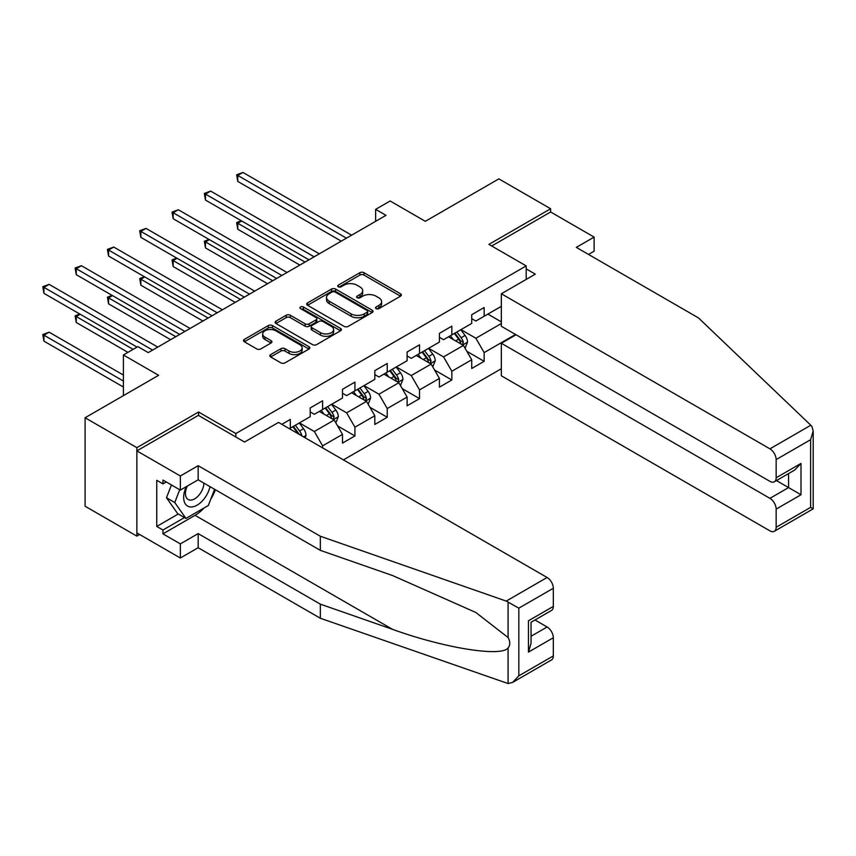 <?xml version="1.0" encoding="UTF-8"?>
<svg xmlns="http://www.w3.org/2000/svg" width="856" height="856" viewBox="0 0 856 856"><rect width="100%" height="100%" fill="white"/><g stroke="black" fill="none" stroke-linecap="round" stroke-linejoin="round"><path stroke-width="1.28" d="M376.105 308.631A2.012 1.166 0 0 0 378.951 308.631L400.555 296.165A2.878 1.659 0 0 0 401.389 294.988A2.878 1.659 0 0 0 400.555 293.811L363.961 272.69A2.878 1.659 0 0 0 359.895 272.69L338.302 285.155A2.012 1.166 0 0 0 337.713 285.979A2.012 1.166 0 0 0 338.302 286.803A2.012 1.166 0 0 0 341.148 286.803L343.941 285.187A9.202 5.307 0 0 1 356.952 285.187L360.002 286.953A9.202 5.307 0 0 1 362.687 290.698A9.202 5.307 0 0 1 360.002 294.453L357.198 296.069A2.012 1.166 0 0 0 356.61 296.893A2.012 1.166 0 0 0 357.198 297.717A2.012 1.166 0 0 0 360.044 297.717L362.848 296.101A9.202 5.307 0 0 1 375.848 296.101L378.898 297.867A9.202 5.307 0 0 1 381.594 301.622A9.202 5.307 0 0 1 378.898 305.367L376.105 306.983A2.012 1.166 0 0 0 375.517 307.807A2.012 1.166 0 0 0 376.105 308.631L376.105 306.983M270.656 354.609A2.878 1.659 0 0 0 269.822 355.775A2.878 1.659 0 0 0 270.656 356.952L280.929 362.88A2.878 1.659 0 0 0 284.995 362.88L308.973 349.034A2.878 1.659 0 0 0 309.819 347.857A2.878 1.659 0 0 0 308.973 346.68L272.39 325.558A2.878 1.659 0 0 0 268.324 325.558L244.335 339.404A2.878 1.659 0 0 0 243.489 340.581A2.878 1.659 0 0 0 244.335 341.758L256.736 348.916A2.878 1.659 0 0 0 260.802 348.916L271.063 342.989A2.878 1.659 0 0 0 271.908 341.812A2.878 1.659 0 0 0 271.063 340.635L264.921 337.093A7.693 4.441 0 0 1 262.664 333.947A7.693 4.441 0 0 1 267.414 329.849A7.693 4.441 0 0 1 275.793 330.812L299.878 344.722A7.693 4.441 0 0 1 302.136 347.857A7.693 4.441 0 0 1 297.385 351.955A7.693 4.441 0 0 1 289.007 350.992L284.995 348.681A2.878 1.659 0 0 0 280.929 348.681L270.656 354.609L270.656 356.952M588.521 254.435L594.118 251.204L594.118 237.101L550.622 211.988L550.622 208.757L498.855 178.872L425.336 221.319L390.133 200.989L375.634 209.356L385.992 215.338L148.249 352.597L137.891 346.616L123.403 354.983L123.403 395.633M198.571 415.481L198.571 412.014L136.864 447.645L85.086 417.76L158.606 375.313L123.403 354.983M198.571 412.014L235.849 433.532L526.194 265.906L526.194 279.42M550.622 208.757L488.915 244.388L526.194 265.906M344.144 326.382A2.878 1.659 0 0 0 348.21 326.382L372.189 312.536A2.878 1.659 0 0 0 373.034 311.359A2.878 1.659 0 0 0 372.189 310.182L335.606 289.06A2.878 1.659 0 0 0 331.54 289.06L307.55 302.906A2.878 1.659 0 0 0 306.716 304.083A2.878 1.659 0 0 0 307.55 305.26L344.144 326.382M301.344 309.07A2.012 1.166 0 0 1 303.388 309.348L303.388 306.962L340.581 328.437A2.878 1.659 0 0 1 341.426 329.603A2.878 1.659 0 0 1 340.581 330.78L316.602 344.626A2.878 1.659 0 0 1 312.536 344.626L275.942 323.504L275.942 321.161A2.878 1.659 0 0 0 275.108 322.327A2.878 1.659 0 0 0 275.942 323.504M275.942 321.161L286.214 315.233A2.878 1.659 0 0 1 290.28 315.233L305.111 323.793A2.878 1.659 0 0 0 309.177 323.793L315.992 319.866A2.878 1.659 0 0 0 316.827 318.689A2.878 1.659 0 0 0 315.992 317.523L300.542 308.599A2.012 1.166 0 0 1 299.953 307.775A2.012 1.166 0 0 1 301.194 306.705A2.012 1.166 0 0 1 303.388 306.962M136.864 447.645L136.864 536.124L85.086 506.228L85.086 417.76M235.849 437.009L235.849 433.532M343.438 459.897L501.338 368.733M501.338 306.32L484.154 316.249L484.154 307.518L471.72 314.698L471.72 323.418L451.84 334.899L451.84 326.168L439.417 333.348L439.417 342.068L419.536 353.549L419.536 344.818L407.114 351.998L407.114 360.729L387.233 372.2L387.233 363.479L374.81 370.648L374.81 379.379L354.93 390.85L354.93 382.129L342.496 389.298L342.496 398.029L322.616 409.51L322.616 400.779L310.193 407.948L310.193 416.679L290.312 428.161L290.312 419.429L281.827 424.33M515.526 334.482L484.154 352.597L484.154 361.318L471.72 368.497L471.72 359.766L451.84 371.247L451.84 379.978L439.417 387.147L439.417 378.416L419.536 389.897L419.536 398.629L407.114 405.798L407.114 397.066L387.233 408.547L387.233 417.279L374.81 424.448L374.81 415.727L354.93 427.198L354.93 435.929L342.496 443.098L342.496 434.377L322.616 445.848L322.616 447.881M290.312 428.161L289.382 428.695M319.309 411.415L334.215 420.029L314.334 431.51L299.429 422.896M310.193 411.897L314.334 414.293L322.616 409.51M314.334 431.51L322.616 445.848M334.215 420.029L342.496 434.377M351.613 392.765L366.518 401.378L346.637 412.849L331.732 404.246M342.496 393.246L346.637 395.633L354.93 390.85M346.637 412.849L354.93 427.198M366.518 401.378L374.81 415.727M383.916 374.115L398.832 382.728L378.951 394.199L364.035 385.596M374.81 374.596L378.951 376.982L387.233 372.2M378.951 394.199L387.233 408.547M398.832 382.728L407.114 397.066M416.219 355.465L431.135 364.067L411.255 375.549L396.339 366.946M407.114 355.946L411.255 358.332L419.536 353.549M411.255 375.549L419.536 389.897M431.135 364.067L439.417 378.416M448.533 336.815L463.438 345.417L443.558 356.899L428.653 348.285M439.417 337.285L443.558 339.682L451.84 334.899M443.558 356.899L451.84 371.247M463.438 345.417L471.72 359.766M501.338 323.536L475.861 338.248L460.956 329.635M487.877 314.099L501.338 321.867M471.72 318.635L475.861 321.032L484.154 316.249M475.861 338.248L484.154 352.597M136.864 536.124L139.656 534.508M375.634 209.356L375.634 221.319M466.862 351.335L484.154 361.318M434.548 369.995L451.84 379.978M402.245 388.645L419.536 398.629M369.942 407.296L387.233 417.279M337.639 425.946L354.93 435.929M376.908 308.909L378.898 307.764A9.202 5.307 0 0 0 381.594 304.008L381.594 301.622M362.687 290.698L362.687 293.094A9.202 5.307 0 0 1 360.002 296.85L358.011 297.995M400.512 296.187L363.961 275.076A2.878 1.659 0 0 0 359.895 275.076L339.104 287.081M372.157 312.558L335.606 291.447A2.878 1.659 0 0 0 331.54 291.447L307.593 305.282L307.55 302.906M367.117 312.183A2.012 1.166 0 0 0 367.705 311.359A2.012 1.166 0 0 0 367.117 310.535L334.996 291.992A2.012 1.166 0 0 0 332.149 291.992L329.207 293.694A9.202 5.307 0 0 0 326.51 297.449A9.202 5.307 0 0 0 329.207 301.205L351.153 313.885A9.202 5.307 0 0 0 364.164 313.885L367.117 312.183L367.117 314.569A2.012 1.166 0 0 0 367.705 313.745L367.705 311.359M326.51 297.449L326.51 299.846A9.202 5.307 0 0 0 329.207 303.602L329.207 301.205M367.117 314.569L364.164 316.271A9.202 5.307 0 0 1 351.153 316.271L329.207 303.602M275.985 323.525L286.214 317.619L286.214 315.233M316.827 318.689L316.827 321.086A2.878 1.659 0 0 1 315.992 322.263L309.177 326.19A2.878 1.659 0 0 1 305.111 326.19L290.28 317.619A2.878 1.659 0 0 0 286.214 317.619M303.388 309.348L340.549 330.801M320.508 332.684A7.693 4.441 0 0 0 328.897 333.647A7.693 4.441 0 0 0 333.637 329.549A7.693 4.441 0 0 0 331.39 326.414L322.905 321.514A2.878 1.659 0 0 0 318.839 321.514L312.023 325.44A2.878 1.659 0 0 0 311.188 326.618A2.878 1.659 0 0 0 312.023 327.784L320.508 332.684L320.508 335.081A7.693 4.441 0 0 0 328.897 336.044A7.693 4.441 0 0 0 333.637 331.935L333.637 329.549M311.188 326.618L311.188 329.004A2.878 1.659 0 0 0 312.023 330.181L312.023 327.784M320.508 335.081L312.023 330.181M302.136 347.857L302.136 350.243A7.693 4.441 0 0 1 297.385 354.352A7.693 4.441 0 0 1 289.007 353.389L284.995 351.067A2.878 1.659 0 0 0 280.929 351.067L270.699 356.973M262.664 333.947L262.664 336.344A7.693 4.441 0 0 0 264.921 339.479L264.921 337.093M271.031 343.01L264.921 339.479M308.973 346.68L308.973 349.034L272.39 327.944A2.878 1.659 0 0 0 268.324 327.944L244.377 341.779M465.075 348.253L467.536 342.047A7.758 4.483 -120 0 0 465.065 335.445L460.785 329.731M453.338 339.586L450.438 335.713M241.713 220.987L237.775 223.266L237.775 229.248L299.835 265.071M462.24 344.722L463.353 342.379A7.758 4.483 -120 0 0 461.127 337.713L456.858 332.01M454.911 333.123L459.651 339.458A3.959 2.279 60 0 1 460.368 340.656L463.353 342.379M454.365 333.444L458.645 339.147A7.758 4.483 60 0 1 460.87 343.812M237.775 229.248L236.641 222.603L305.014 262.086M236.641 222.603L241.253 220.73M346.434 238.171L237.775 175.437L242.954 172.452L351.613 235.186M341.255 241.157L237.775 181.419L237.775 175.437L236.641 174.785L242.954 172.452M237.775 181.419L236.641 174.785M186.276 486.668A19.035 10.989 120 0 0 190.396 506.955A19.035 10.989 120 0 0 210.009 486.647M187.293 486.08A13.033 7.522 120 0 0 188.16 499.487A13.033 7.522 120 0 0 190.064 500.075A13.033 7.522 120 0 0 203.889 483.116M214.599 489.3L208.308 505.522L185.945 518.426L177.663 513.643L166.481 497.743L171.446 484.945M185.945 518.426L174.763 502.526L179.728 489.728M166.481 497.743L174.763 502.526M810.814 425.239L811.937 426.523L813.2 431.039L810.621 439.695L776.146 459.597A8.785 5.072 -120 0 0 769.929 448.844L810.814 425.239L698.485 317.918L576.302 247.384L594.118 237.101M516.04 334.782L501.338 343.267L501.338 375.795L769.929 530.859A8.785 5.072 -120 0 0 774.327 531.298A8.785 5.072 -120 0 0 776.146 527.275L776.146 509.106A8.785 5.072 -120 0 0 769.929 498.342L788.569 487.578L801.002 494.757L776.146 509.106M501.338 343.267L769.929 498.342M526.194 268.902L535.3 274.155L501.338 293.769L501.338 326.286L769.929 481.361A8.785 5.072 -120 0 0 774.327 481.8A8.785 5.072 -120 0 0 776.146 477.776L776.146 459.597M501.338 293.769L769.929 448.844M550.622 211.988L491.708 246.004M776.446 480.58L788.569 487.578L788.569 473.571M776.146 477.776L801.002 463.428L794.785 469.987L774.327 481.8M776.146 527.275L810.621 507.373L811.937 508.122M204.188 507.897A32.945 19.025 -60 0 1 195.05 515.323L162.95 533.855L180.349 543.892L198.164 533.609L320.337 604.154L320.337 618.257L508.079 683.548L512.626 682.393L518.832 675.833L553.318 655.921A8.785 5.072 60 0 1 551.499 659.944L512.626 682.393M320.337 604.154L392.562 629.353C443.857 647.992 501.338 657.248 508.079 647.96C510.326 645.124 510.326 641.647 508.079 637.538L475.818 612.468L392.562 575.542L320.337 550.355L198.164 479.809L180.349 490.092L162.95 480.045L162.95 483.875L156.744 480.291L156.744 526.44L162.95 530.025L184.489 517.591M180.349 543.892L180.349 558.005L136.864 532.892L136.864 450.877L198.367 415.363L244.549 442.028L278.51 422.415L547.102 577.49A8.785 5.072 60 0 1 553.318 588.254L553.318 606.423A8.785 5.072 60 0 1 551.499 610.446L531.041 622.259L531.041 643.434L528.462 652.101L528.462 620.771C531.822 622.708 531.822 622.708 528.462 620.771L553.318 606.423M198.164 533.609L198.164 547.722L180.349 558.005M320.337 618.257L198.164 547.722M553.318 588.254L518.832 608.156L506.228 601.094L320.337 536.241L198.164 465.696L180.349 475.979L180.349 490.092M180.349 475.979L136.864 450.877M162.95 533.855L162.95 530.025M198.164 465.696L198.164 479.809M320.337 536.241L320.337 550.355M531.041 636.265L547.102 626.988A8.785 5.072 60 0 1 553.318 637.752L553.318 655.921M547.102 626.988L534.979 619.99M215.402 489.76A32.945 19.025 -60 0 1 210.726 499.273M166.267 481.96L162.95 483.875M156.744 526.44L178.283 513.996M432.772 366.903L435.233 360.697A7.758 4.483 -120 0 0 432.762 354.095L428.482 348.381M421.034 358.236L418.124 354.363M209.399 239.648L205.472 241.916L205.472 247.898L267.532 283.721M429.937 363.383L431.05 361.029A7.758 4.483 -120 0 0 428.824 356.364L424.544 350.66M422.607 351.784L427.347 358.108A3.959 2.279 60 0 1 428.064 359.306L431.05 361.029M422.062 352.094L426.341 357.797A7.758 4.483 60 0 1 428.556 362.463M205.472 247.898L204.327 241.253L272.711 280.736M204.327 241.253L208.95 239.38M400.469 385.553L402.93 379.347A7.758 4.483 -120 0 0 400.448 372.745L396.178 367.042M388.731 376.886L385.821 373.013M177.096 258.298L173.158 260.566L173.158 266.548L235.229 302.382M397.623 382.033L398.736 379.679A7.758 4.483 -120 0 0 396.521 375.014L392.241 369.31M390.293 370.434L395.044 376.758A3.959 2.279 60 0 1 395.761 377.967L398.736 379.679M389.758 370.744L394.028 376.447A7.758 4.483 60 0 1 396.253 381.113M173.158 266.548L172.024 259.914L240.408 299.386M172.024 259.914L176.646 258.031M314.131 256.821L205.472 194.087L210.651 191.102L319.309 253.836M308.952 259.817L205.472 200.069L205.472 194.087L204.327 193.435L210.651 191.102M205.472 200.069L204.327 193.435M281.827 275.471L173.158 212.737L178.337 209.752L286.995 272.486M276.649 278.468L173.158 218.719L173.158 212.737L172.024 212.085L178.337 209.752M173.158 218.719L172.024 212.085M368.155 404.214L370.627 398.008A7.758 4.483 -120 0 0 368.144 391.395L363.875 385.692M356.417 395.547L353.517 391.663M144.792 276.948L140.855 279.216L140.855 285.198L202.926 321.032M365.319 400.683L366.432 398.34A7.758 4.483 -120 0 0 364.207 393.664L359.937 387.961M357.99 389.084L362.73 395.408A3.959 2.279 60 0 1 363.458 396.617L366.432 398.34M357.455 389.394L361.724 395.098A7.758 4.483 60 0 1 363.95 399.773M140.855 285.198L139.721 278.564L208.094 318.036M139.721 278.564L144.332 276.681M335.852 422.864L338.313 416.658A7.758 4.483 -120 0 0 335.841 410.045L331.561 404.342M324.114 414.197L321.214 410.324M112.489 295.598L108.552 297.867L108.552 303.848L170.612 339.682M333.016 419.333L334.129 416.99A7.758 4.483 -120 0 0 331.903 412.314L327.634 406.611M325.687 407.734L330.427 414.069A3.959 2.279 60 0 1 331.144 415.267L334.129 416.99M325.141 408.045L329.421 413.748A7.758 4.483 60 0 1 331.647 418.424M108.552 303.848L107.417 297.214L175.79 336.697M107.417 297.214L112.029 295.331M305.153 437.801L306.009 435.308A7.758 4.483 -120 0 0 303.538 428.695L299.258 422.992M80.175 314.248L76.248 316.527L76.248 322.498L127.951 352.351M301.858 435.897L301.826 435.64A7.758 4.483 -120 0 0 299.6 430.975L295.32 425.261M293.383 426.384L298.123 432.719A3.959 2.279 60 0 1 298.84 433.917L301.826 435.64M292.838 426.695L297.118 432.408A7.758 4.483 60 0 1 297.931 433.628M76.248 322.498L75.103 315.864L133.129 349.366M75.103 315.864L79.726 313.992M249.513 294.132L140.855 231.398L146.034 228.402L254.692 291.136M244.335 297.118L140.855 237.369L140.855 231.398L139.721 230.735L146.034 228.402M140.855 237.369L139.721 230.735M217.21 312.782L108.552 250.048L113.73 247.052L222.389 309.786M212.031 315.768L108.552 256.019L108.552 250.048L107.417 249.385L113.73 247.052M108.552 256.019L107.417 249.385M184.907 331.433L76.248 268.698L81.427 265.713L190.086 328.447M179.728 334.418L76.248 274.68L76.248 268.698L75.103 268.035L81.427 265.713M76.248 274.68L75.103 268.035M123.403 375.067L49.113 332.182L43.934 335.178L43.934 341.148L123.403 387.03M43.934 341.148L42.8 334.514L123.403 381.048M42.8 334.514L49.113 332.182M152.603 350.083L43.934 287.349L49.113 284.363L157.772 347.097M137.067 347.097L43.934 293.33L43.934 287.349L42.8 286.696L49.113 284.363M43.934 293.33L42.8 286.696M378.898 307.764L378.898 305.367M357.198 297.717L357.198 296.069M360.002 296.85L360.002 294.453M338.302 286.803L338.302 285.155M359.895 275.076L359.895 272.69M363.961 275.076L363.961 272.69M400.555 296.165L400.555 293.811M331.54 291.447L331.54 289.06M335.606 291.447L335.606 289.06M372.189 312.536L372.189 310.182M351.153 316.271L351.153 313.885M364.164 316.271L364.164 313.885M290.28 317.619L290.28 315.233M305.111 326.19L305.111 323.793M309.177 326.19L309.177 323.793M315.992 322.263L315.992 319.866M340.581 330.78L340.581 328.437M280.929 351.067L280.929 348.681M284.995 351.067L284.995 348.681M289.007 353.389L289.007 350.992M271.063 342.989L271.063 340.635M244.335 341.758L244.335 339.404M268.324 327.944L268.324 325.558M272.39 327.944L272.39 325.558M462.679 344.979L467.494 342.197M461.127 337.713L465.065 335.445M455.606 340.902L458.645 339.147M810.621 507.373L810.621 439.695M801.002 463.428L801.002 494.757M508.079 683.548L508.079 647.96M508.079 637.538L508.079 601.95M518.832 608.156L518.832 675.833M553.318 637.752L528.462 652.101M506.228 601.094L547.102 577.49M195.05 515.323L392.562 629.353M430.365 363.629L435.18 360.847M428.824 356.364L432.762 354.095M423.303 359.552L426.341 357.797M398.061 382.279L402.876 379.497M396.521 375.014L400.448 372.745M390.999 378.202L394.028 376.447M365.758 400.929L370.573 398.158M364.207 393.664L368.144 391.395M358.685 396.852L361.724 395.098M333.455 419.59L338.27 416.808M331.903 412.314L335.841 410.045M326.382 415.502L329.421 413.748M303.527 436.86L305.956 435.458M299.6 430.975L303.538 428.695M296.465 432.783L297.118 432.408M813.2 431.039L813.2 508.849L774.327 531.298"/></g></svg>
